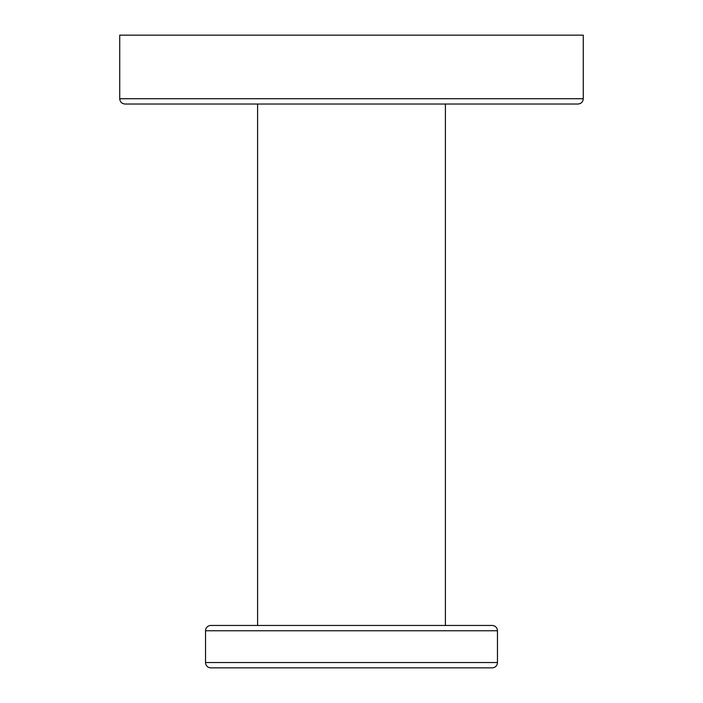<?xml version="1.0" encoding="UTF-8"?>
<svg xmlns="http://www.w3.org/2000/svg" width="703" height="703" viewBox="0 0 703 703"><rect width="100%" height="100%" fill="white"/><g stroke="black" fill="none" stroke-linecap="round" stroke-linejoin="round"><path stroke-width="0.53" stroke-dasharray="3.52 2.64" d="M583.279 35.15L119.721 35.15M125.02 104.026L577.98 104.026M257.597 104.026L445.403 104.026M445.403 625.468L257.597 625.468M300.708 625.468L402.292 625.468L300.708 625.468M210.838 667.85L492.162 667.85M119.721 98.728L583.279 98.728M497.46 630.767L205.54 630.767M205.54 662.551L497.46 662.551"/><path stroke-width="1.05" d="M119.721 98.728L119.721 35.15L583.279 35.15L583.279 98.728L119.721 98.728C120.028 101.944 121.795 103.71 125.02 104.026L577.98 104.026C581.205 103.71 582.972 101.944 583.279 98.728M445.403 104.026L257.597 104.026L257.597 625.468L210.838 625.468L492.162 625.468L445.403 625.468L445.403 104.026M492.162 625.468A5.299 5.299 0 0 1 497.46 630.767L497.46 662.551L205.54 662.551L205.54 630.767L497.46 630.767M210.838 625.468A5.299 5.299 0 0 0 205.54 630.767M497.46 662.551A5.299 5.299 0 0 1 492.162 667.85L210.838 667.85A5.299 5.299 0 0 1 205.54 662.551"/></g></svg>

